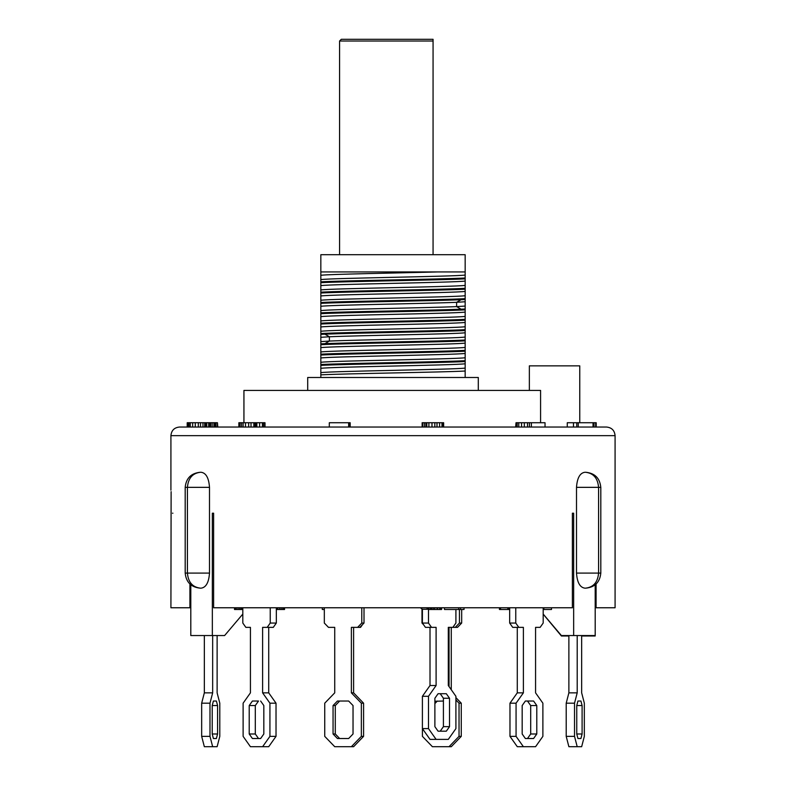 <?xml version="1.0" encoding="UTF-8"?>
<svg xmlns="http://www.w3.org/2000/svg" width="786" height="786" viewBox="0 0 786 786"><rect width="100%" height="100%" fill="white"/><g stroke="black" fill="none" stroke-linecap="round" stroke-linejoin="round"><path stroke-width="1.18" d="M543.185 614.131L561.391 635.982L568.877 635.982M581.66 635.982L595.198 635.982L595.198 584.813M478.301 390.416L478.301 377.486L307.699 377.486L307.699 390.416M243.935 422.73L243.935 390.416L540.581 390.416L540.581 422.73M529.351 390.416L529.351 365.863L579.763 365.863L579.763 422.73M187.206 427.034L187.206 422.73L188.119 422.73L188.119 427.034L179.532 427.034L606.468 427.034L596.22 427.034L596.22 422.73L595.65 422.73L595.65 427.034L596.22 427.034M195.282 427.034L195.282 422.73L198.308 422.73L198.308 427.034L200.509 427.034L200.509 422.73L202.965 422.73L202.965 427.034L239.376 427.034L239.376 422.73L238.856 422.73L238.856 427.034L217.791 427.034L217.447 422.73L217.447 427.034M606.468 427.034C611.705 427.545 614.573 430.414 615.084 435.65L170.916 435.65C171.427 430.414 174.296 427.545 179.532 427.034M239.376 427.034L243.139 427.034L243.139 422.73L245.478 422.73L245.478 427.034L516.029 427.034L516.029 422.73L517.198 422.73L517.198 427.034L518.77 427.034L518.77 422.73L521.54 422.73L521.54 427.034L531.385 427.034L531.385 422.73L545.032 422.73L545.032 427.034L595.65 427.034M320.835 271.936L320.835 254.703L465.165 254.703L465.165 271.936L320.835 271.936L437.606 271.936C397.136 273.066 328.548 274.167 320.835 275.287L320.835 272.329M433.066 41.019L339.581 41.019L341.301 39.3L433.066 39.3L433.066 254.703M339.581 254.703L339.581 41.019M464.025 607.765L464.025 609.484L444.473 609.484L444.473 607.765M460.468 607.765L460.468 609.484M458.69 607.765L458.69 609.484M508.945 607.765L508.945 609.484L499.434 609.484L499.434 607.765M509.672 609.484L508.945 609.484M507.825 607.765L507.825 609.484M500.564 607.765L500.564 609.484M431.249 607.765L431.249 609.484L428.871 609.484L428.871 607.765M430.964 607.765L430.964 609.484M430.522 607.765L430.522 609.484M430.384 607.765L430.384 609.484M441.594 607.765L441.594 609.484L431.249 609.484M440.71 607.765L440.71 609.484M439.669 607.765L439.669 609.484M437.625 607.765L437.625 609.484M437.016 607.765L437.016 609.484M434.815 607.765L434.815 609.484M433.43 607.765L433.43 609.484M431.887 607.765L431.887 609.484M284.552 607.765L284.552 609.484L276.328 609.484M284.306 607.765L284.306 609.484M283.618 607.765L283.618 609.484M282.714 607.765L282.714 609.484M281.133 607.765L281.133 609.484M279.561 607.765L279.561 609.484M277.772 607.765L277.772 609.484M276.593 607.765L276.593 609.484M242.491 607.765L242.491 609.484M241.97 607.765L241.97 609.484M240.968 607.765L240.968 609.484M239.583 607.765L239.583 609.484M238.04 607.765L238.04 609.484M236.321 607.765L236.321 609.484M270.237 607.765L270.237 623.052L267.191 627.366L262.612 627.366L262.612 692.849L269.932 703.185L269.932 736.364L262.612 746.7L250.429 746.7L243.12 736.364L243.12 703.185L250.429 692.849L250.429 627.366L245.861 627.366L242.815 623.052L242.815 607.765L242.805 609.484L234.503 609.484L235.152 609.484L235.152 607.765M543.853 607.765L543.853 609.484L551.497 609.484L543.185 609.484M324.323 609.484L322.309 609.484L322.309 607.765M615.084 435.65L615.084 607.765L595.198 607.765M242.815 614.053L224.609 635.55L212.348 635.55L212.348 513.199L213.615 513.199L213.615 607.765L572.385 607.765L572.385 513.199L573.652 513.199L572.385 513.199M190.802 607.765L170.916 607.765L171.122 491.653M190.802 584.813L190.802 635.55L212.348 635.55M234.503 607.765L234.503 609.484M213.615 513.199L212.348 513.199M189.917 607.765L189.917 584.047M320.835 275.287L320.835 282.675C344.14 281.398 441.879 280.13 465.165 278.853L465.165 281.074C454.986 282.596 331.014 284.11 320.835 285.623L320.835 282.675M320.835 285.623L320.835 293.021C344.14 291.734 441.879 290.466 465.165 289.189L465.165 291.41C454.986 292.932 331.014 294.445 320.835 295.968L320.835 293.011M320.835 295.968L320.835 303.357C342.863 302.138 432.732 300.93 461.087 299.721L465.165 299.525L465.165 301.755L456.617 302.305C427.024 303.632 329.491 304.968 320.835 306.304L320.835 303.357M320.835 306.304L320.835 313.693C344.14 312.406 441.879 311.148 465.165 309.861L465.165 312.091C454.986 313.604 331.014 315.117 320.835 316.64L320.835 313.693M320.835 316.64L320.835 323.174C344.121 321.887 441.86 320.629 465.165 319.342L465.165 322.427C454.986 323.94 331.014 325.453 320.835 326.976L320.835 324.029C344.14 322.741 441.879 321.484 465.165 320.197M320.835 323.164L320.835 324.029M320.835 326.976L320.835 334.364L324.913 334.178C353.513 332.959 443.343 331.751 465.165 330.542L465.165 332.763C456.509 334.089 358.976 335.425 329.383 336.762L320.835 337.312L320.835 334.364M465.165 332.763L465.165 340.014C443.137 341.232 353.268 342.441 324.913 343.649L320.835 343.846L320.835 337.312M320.835 343.846L320.835 344.7C344.14 343.423 441.879 342.156 465.165 340.878L465.165 343.099C454.986 344.612 331.014 346.135 320.835 347.648L320.835 344.7M320.835 347.648L320.835 355.036C344.14 353.759 441.879 352.492 465.165 351.214L465.165 353.435C454.986 354.948 331.014 356.471 320.835 357.984L320.835 355.036M320.835 357.984L320.835 365.372C344.14 364.095 441.879 362.827 465.165 361.55L465.165 363.771C454.986 365.294 331.014 366.807 320.835 368.32L320.835 365.372M320.835 368.32L320.835 377.486M188.119 422.73L188.296 427.034L192.649 427.034L192.649 422.73L195.282 422.73M216.003 427.034L216.003 422.73L217.447 422.73M214.843 427.034L214.843 422.73L216.003 422.73M212.151 427.034L212.151 422.73L214.843 422.73M210.648 427.034L210.648 422.73L212.151 422.73M209.931 427.034L209.931 422.73L210.648 422.73M208.693 427.034L208.693 422.73L209.931 422.73M206.757 427.034L206.757 422.73L208.693 422.73M205.657 427.034L205.657 422.73L206.757 422.73M204.724 427.034L204.724 422.73L205.657 422.73M202.965 422.73L204.724 422.73M198.308 422.73L200.509 422.73M190.281 427.034L190.281 422.73L192.649 422.73M189.013 427.034L189.013 422.73L190.281 422.73M188.296 422.73L189.013 422.73M213.91 427.034L213.91 422.73M256.835 427.034L256.835 422.73L265 422.73L265 427.034M256.01 427.034L256.01 422.73L256.835 422.73M255.941 427.034L256.01 422.73M255.067 427.034L255.067 422.73L255.941 422.73M253.839 427.034L253.839 422.73L255.067 422.73M251.019 427.034L251.019 422.73L253.839 422.73M248.641 427.034L248.641 422.73L251.019 422.73M245.478 422.73L248.641 422.73M241.597 427.034L241.597 422.73L243.139 422.73M240.084 427.034L240.084 422.73L241.597 422.73M239.376 422.73L240.084 422.73M264.931 427.034L264.931 422.73M263.654 427.034L263.654 422.73M262.426 427.034L262.426 422.73M259.606 427.034L259.606 422.73M329.305 427.034L329.305 422.73L350.183 422.73L350.183 427.034M349.387 427.034L349.387 422.73M348.65 427.034L348.65 422.73M424.391 427.034L424.391 422.73L443.648 422.73L443.648 427.034M422.721 427.034L422.721 422.73L424.391 422.73M422.141 427.034L422.141 422.73L422.721 422.73M443.147 427.034L443.147 422.73M441.978 427.034L441.978 422.73M439.61 427.034L439.61 422.73M436.996 427.034L436.996 422.73M434.825 427.034L434.825 422.73M431.986 427.034L431.986 422.73M428.91 427.034L428.91 422.73M426.808 427.034L426.808 422.73M425.914 427.034L425.914 422.73M529.42 427.034L529.42 422.73L531.385 422.73M527.504 427.034L527.504 422.73L529.42 422.73M524.321 427.034L524.321 422.73L527.504 422.73M521.54 422.73L524.321 422.73M517.198 422.73L518.77 422.73M515.655 427.034L516.029 422.73M593.921 427.034L593.921 422.73L595.65 422.73M593.037 427.034L593.037 422.73L593.921 422.73M578.241 427.034L578.241 422.73L593.037 422.73M576.767 427.034L576.767 422.73L578.241 422.73M573.475 427.034L573.475 422.73L576.767 422.73M567.276 427.034L567.276 422.73L573.475 422.73M593.99 427.034L593.99 422.73M465.165 363.771L465.165 377.486M465.165 371.031C441.86 372.309 344.121 373.576 320.835 374.853M465.165 368.084C454.839 369.597 331.24 371.11 320.835 372.633M465.165 353.435L465.165 361.55M465.165 360.695C441.86 361.973 344.121 363.24 320.835 364.517M465.165 357.748C454.839 359.261 331.24 360.774 320.835 362.297M465.165 343.099L465.165 351.214M465.165 350.36C441.86 351.637 344.121 352.894 320.835 354.181M465.165 347.402C454.839 348.925 331.24 350.438 320.835 351.961M465.165 340.014L465.165 340.878M465.165 337.066C456.312 338.412 359.094 339.729 329.383 341.065L320.835 341.615M465.165 322.427L465.165 330.542M465.165 329.678C441.86 330.965 344.121 332.223 320.835 333.51M465.165 326.73C454.839 328.253 331.24 329.756 320.835 331.279M465.165 312.091L465.165 316.394C454.839 317.917 331.24 319.421 320.835 320.943M465.165 316.394L465.165 319.342M465.165 301.755L465.165 309.006L461.087 309.193C432.487 310.411 342.657 311.62 320.835 312.828M465.165 309.006L465.165 309.861M465.165 306.059L456.617 306.609C426.808 307.945 329.619 309.271 320.835 310.608M465.165 291.41L465.165 299.525M465.165 298.67C441.86 299.947 344.121 301.215 320.835 302.492M465.165 295.723C454.839 297.246 331.24 298.749 320.835 300.272M465.165 281.074L465.165 289.189M465.165 288.334C441.86 289.612 344.121 290.879 320.835 292.156M465.165 285.387C454.839 286.91 331.24 288.413 320.835 289.936M465.165 271.936L465.165 278.853M465.165 277.998C441.86 279.276 344.121 280.543 320.835 281.82M465.165 275.051C454.839 276.564 331.24 278.077 320.835 279.6M522.169 705.553L525.362 701.033L527.494 701.033L530.697 705.553L536.789 705.553L533.586 701.033L525.362 701.033L522.169 705.553L522.169 733.986L522.169 705.553M530.697 705.553L530.697 733.986L527.494 738.516L525.362 738.516L522.169 733.986L525.362 738.516L533.586 738.516L536.789 733.986L536.789 705.553M535.571 692.849L535.571 627.366L535.571 692.849L542.88 703.185L542.88 736.364L535.571 746.7L523.388 746.7L516.068 736.364L516.068 703.185L523.388 692.849L523.388 627.366L518.809 627.366L515.763 623.052L515.763 607.765M255.303 733.986L255.303 705.553L258.506 701.033L252.414 701.033L249.211 705.553L249.211 733.986L252.414 738.516L260.638 738.516L263.831 733.986L263.831 705.553L260.638 701.033L263.831 705.553L263.831 733.986L260.638 738.516L258.506 738.516L255.303 733.986L249.211 733.986M276.328 607.765L276.328 623.052L273.282 627.366L267.191 627.366M268.714 627.366L268.714 692.849L276.024 703.185L276.024 736.364L268.714 746.7L262.612 746.7M269.932 736.364L276.024 736.364M269.932 703.185L276.024 703.185M262.612 692.849L268.714 692.849M270.237 623.052L276.328 623.052M255.303 705.553L249.211 705.553M348.66 701.033L337.43 701.033L333.058 705.553L333.058 733.986L337.43 738.516L348.66 738.516L353.032 733.986L353.032 705.553L348.66 701.033M361.776 607.765L361.776 623.052L357.61 627.366L351.371 627.366L351.371 692.849L361.354 703.185L361.354 736.364L351.371 746.7L334.728 746.7L324.736 736.364L324.736 703.185L334.728 692.849L334.728 627.366L328.479 627.366L324.323 623.052L324.323 607.765M339.66 701.033L335.288 705.553L335.288 733.986L339.66 738.516M364.006 607.765L364.006 623.052L359.841 627.366L360.558 627.366L362.513 624.605M354.466 627.366L353.602 627.366L353.602 692.849L363.584 703.185L363.584 736.364L353.602 746.7L351.371 746.7M361.354 736.364L363.584 736.364M361.354 703.185L363.584 703.185M351.371 692.849L353.602 692.849M357.61 627.366L359.841 627.366M361.776 623.052L364.006 623.052M335.288 705.553L333.058 705.553M335.288 733.986L333.058 733.986M543.185 607.765L543.185 623.052L540.139 627.366L535.571 627.366M523.388 746.7L517.286 746.7L509.976 736.364L509.976 703.185L517.286 692.849L517.286 627.366M518.809 627.366L512.718 627.366L509.672 623.052L509.672 607.765M515.763 623.052L509.672 623.052M523.388 692.849L517.286 692.849M516.068 703.185L509.976 703.185M516.068 736.364L509.976 736.364M530.697 733.986L536.789 733.986M580.933 701.033L577.926 701.033L576.757 705.553L576.757 733.986L577.926 738.516L580.933 738.516L582.102 733.986L582.102 705.553L580.933 701.033L577.926 701.033M581.66 635.55L581.66 692.849L584.332 703.185L584.332 736.364L581.66 746.7L577.199 746.7L574.527 736.364L574.527 703.185L577.199 692.849L577.199 635.55M577.199 746.7L568.877 746.7L566.205 736.364L566.205 703.185L568.877 692.849L568.877 635.55M577.199 692.849L568.877 692.849M574.527 703.185L566.205 703.185M574.527 736.364L566.205 736.364M577.926 738.516L580.933 738.516M576.757 733.986L582.102 733.986M576.757 705.553L582.102 705.553M434.884 703.568L437.34 701.033M455.909 609.484L455.909 623.052L452.864 627.366L457.521 627.366L461.677 623.052L461.677 609.484M451.272 689.744L451.272 627.366M422.416 728.632L422.416 736.364L432.398 746.7L451.272 746.7L461.264 736.364L461.264 703.185L455.909 697.644M434.884 701.259L443.412 701.033M421.994 608.973L421.994 623.052L423.487 624.605M449.042 746.7L459.034 736.364L459.034 703.185L455.909 699.953M449.042 686.591L449.042 627.366M455.291 627.366L459.446 623.052L459.446 609.484M461.677 623.052L459.446 623.052M461.264 703.185L459.034 703.185M461.264 736.364L459.034 736.364M250.429 627.366L250.429 692.849M204.34 635.55L204.34 692.849L201.668 703.185L201.668 736.364L204.34 746.7L217.123 746.7L219.795 736.364L219.795 703.185L217.123 692.849L217.123 635.55M217.575 705.553L217.575 733.986L216.396 738.516L213.389 738.516L212.22 733.986L212.22 705.553L213.389 701.033L216.396 701.033L217.575 705.553L212.22 705.553M212.662 635.55L212.662 692.849L209.99 703.185L209.99 736.364L212.662 746.7M201.668 736.364L209.99 736.364M201.668 703.185L209.99 703.185M204.34 692.849L212.662 692.849M216.396 701.033L213.389 701.033M217.575 733.986L212.22 733.986M216.396 738.516L213.389 738.516M440.219 731.186L443.412 726.667L443.412 698.233L440.219 693.714M452.864 627.366L448.295 627.366L448.295 685.52L455.909 696.298L455.909 728.602L448.295 739.38L430.011 739.38L422.396 728.602L422.396 696.298L430.011 685.52L430.011 627.366M436.102 739.38L428.488 728.602L428.488 696.298L436.102 685.52L436.102 627.366L425.442 627.366L422.396 623.052L422.396 609.268L420.343 607.765M449.513 698.233L446.31 693.714L438.087 693.714L434.884 698.233L434.884 726.667L438.087 731.186L446.31 731.186L449.513 726.667L449.513 698.233L443.412 698.233M431.534 627.366L428.488 623.052L428.488 609.268L426.434 607.765M422.396 728.602L428.488 728.602M422.396 696.298L428.488 696.298M430.011 685.52L436.102 685.52M422.396 623.052L428.488 623.052M422.396 609.268L428.488 609.268M334.728 627.366L333.136 627.366M443.412 726.667L449.513 726.667M596.083 607.765L596.083 584.047M551.497 607.765L551.497 609.484M543.185 614.053L561.391 635.55L573.652 635.55L573.652 513.199M595.198 635.55L573.652 635.55M585.727 472.268L585.511 472.268C593.44 473.152 597.792 478.183 598.578 487.349L600.789 487.349C599.895 478.212 594.864 473.182 585.727 472.268M585.521 588.164L585.727 588.164C594.864 587.25 599.895 582.22 600.809 573.082L598.578 573.082C597.792 582.249 593.45 587.27 585.521 588.164L584.931 588.164C579.98 587.535 577.17 582.505 576.502 573.082L576.502 487.349C577.17 477.927 579.989 472.897 584.931 472.268M201.069 472.268C206.02 472.897 208.83 477.927 209.498 487.349L187.422 487.349C188.208 478.183 192.55 473.152 200.479 472.268L200.273 472.268C191.136 473.182 186.105 478.212 185.191 487.349L185.191 573.082C186.105 582.22 191.136 587.25 200.273 588.164L201.069 588.164C206.011 587.535 208.83 582.505 209.498 573.082L187.422 573.082C188.208 582.249 192.56 587.27 200.489 588.164M172.498 513.199L172.881 513.199C170.562 483.164 170.562 483.164 172.881 513.199L172.498 513.199C170.65 485.178 170.65 485.178 172.498 513.199M209.498 487.349L209.498 573.082M324.913 334.178L329.383 336.762L329.383 341.065L324.913 343.649M461.087 299.721L456.617 302.305L456.617 306.609L461.087 309.193M576.502 487.349L598.578 487.349L598.578 573.082L576.502 573.082M185.231 573.082L187.422 573.082L187.422 487.349L185.231 487.349M600.809 573.082L600.809 487.349M170.916 490.15L170.916 435.65"/></g></svg>
